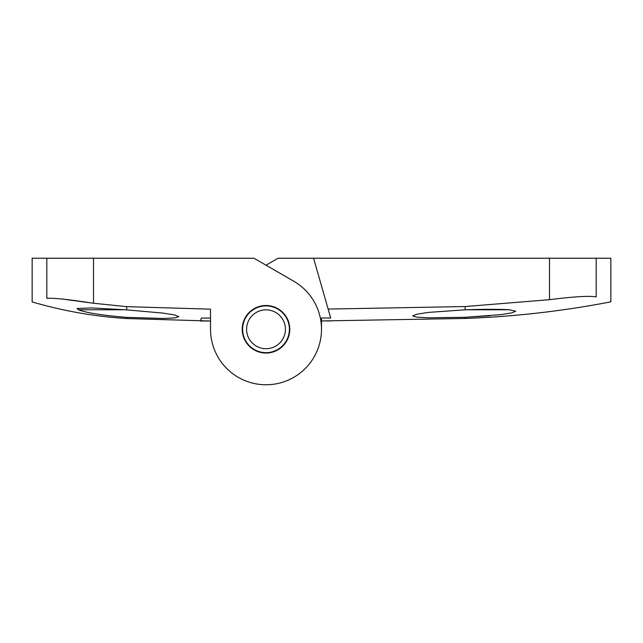 <?xml version="1.0" encoding="UTF-8"?>
<svg xmlns="http://www.w3.org/2000/svg" width="643" height="643" viewBox="0 0 643 643"><rect width="100%" height="100%" fill="white"/><g stroke="black" fill="none" stroke-linecap="round" stroke-linejoin="round"><path stroke-width="0.96" d="M46.818 258.237L46.818 298.328C27.255 303.174 27.255 303.174 46.818 298.328C53.337 297.846 68.897 299.485 93.5 303.255L93.5 258.237L32.15 258.237L32.15 301.921C63.046 310.979 94.561 316.517 126.695 318.534L126.695 317.377C102.888 315.432 86.733 312.9 78.237 309.765L77.039 308.479L91.595 307.933L126.695 309.87L163.531 313.149L174.832 315.014L178.81 316.678L174.848 317.899L163.531 318.47L126.695 317.377M93.5 258.237L253.961 258.237L293.755 281.216A55.491 55.491 0 0 1 293.755 377.328A55.491 55.491 0 0 1 210.518 329.272L210.518 309.162L126.695 306.647L93.5 303.255M200.447 321.01L201.291 318.052L200.447 321.01A1329.33 1329.33 0 0 0 210.518 321.026L210.518 329.272M210.518 318.068L201.291 318.052M93.38 303.239L63.344 299.196M242.226 329.272A23.783 23.783 0 0 0 277.897 349.864A23.783 23.783 0 0 0 277.897 308.672A23.783 23.783 0 0 0 242.226 329.272M125.023 309.765L78.237 309.765M289.39 329.272A23.389 23.389 0 0 0 254.315 309.018A23.389 23.389 0 0 0 254.315 349.527A23.389 23.389 0 0 0 289.39 329.272M285.428 329.272A19.419 19.419 0 0 0 256.3 312.45A19.419 19.419 0 0 0 256.3 346.095A19.419 19.419 0 0 0 285.428 329.272M250.802 347.043L250.545 347.341A23.783 23.783 0 0 0 253.599 349.559L253.808 349.221M246.06 341.473L245.722 341.682A23.783 23.783 0 0 0 247.941 344.736L248.238 344.471M248.238 314.065L247.941 313.808A23.783 23.783 0 0 0 245.722 316.862L246.06 317.071M253.808 309.323L253.599 308.986A23.783 23.783 0 0 0 250.545 311.204L250.802 311.501M274.979 307.675L275.132 307.306A23.783 23.783 0 0 0 271.539 306.14L271.45 306.526M281.216 311.501L281.473 311.204A23.783 23.783 0 0 0 278.419 308.986L278.21 309.323M285.958 317.071L286.296 316.862A23.783 23.783 0 0 0 284.077 313.808L283.78 314.065M288.755 323.831L289.141 323.742A23.783 23.783 0 0 0 287.976 320.15L287.606 320.302M266.009 265.197L278.057 258.237L313.575 258.237L328.147 309.066L465.146 306.55L549.5 299.678C574.167 296.592 589.727 295.676 596.182 296.921C615.761 303.496 615.761 303.496 596.182 296.921L596.182 258.237L313.575 258.237M489.942 315.785L465.146 317.296L428.069 317.787L416.728 317.144L412.661 315.93L416.744 314.25L428.069 312.434L465.612 309.765C484.693 309.179 499.29 309.179 509.417 309.765L515.718 311.22L511.884 312.86L500.953 314.636L465.146 317.296L465.146 318.454C514.143 316.678 562.713 311.14 610.85 301.84L610.85 258.237L596.182 258.237M331.555 320.937A4000.473 4000.473 0 0 1 321.5 320.945L321.5 329.272L321.5 317.988L330.703 317.98L328.147 309.066M509.417 309.765L465.612 309.765M126.695 309.87L126.695 306.647M465.146 306.55L465.146 309.781M549.5 299.678L549.5 258.237M126.695 318.534L210.518 321.026M465.146 318.454L321.5 320.945"/></g></svg>
